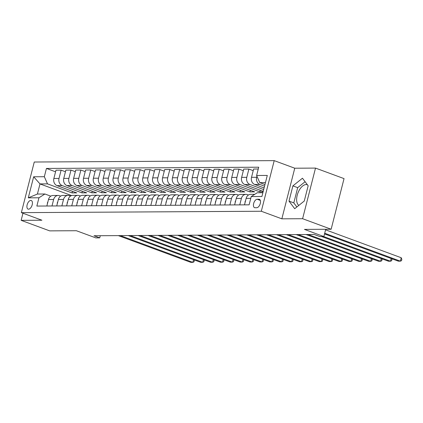 <?xml version="1.0" encoding="UTF-8"?>
<svg xmlns="http://www.w3.org/2000/svg" width="423" height="423" viewBox="0 0 423 423"><rect width="100%" height="100%" fill="white"/><g stroke="black" fill="none" stroke-linecap="round" stroke-linejoin="round"><path stroke-width="0.63" d="M28.553 209.184A4.579 2.416 -69.7 0 0 32.079 205.218A4.579 2.416 -69.7 0 0 31.26 200.507A4.579 2.416 -69.7 0 0 30.789 200.428A4.579 2.416 -69.7 0 0 27.262 204.394A4.579 2.416 -69.7 0 0 28.087 209.105A4.579 2.416 -69.7 0 0 28.553 209.184M298.855 205.372A11.167 5.885 110.3 0 1 297.718 193.57A11.167 5.885 110.3 0 1 306.093 184.56A11.167 5.885 110.3 0 1 307.241 184.756A11.167 5.885 110.3 0 1 307.431 184.83M274.21 160.629L34.263 162.02L21.356 212.642L261.308 211.251L274.21 160.629L294.757 168.211L281.85 218.834L302.604 218.712L315.51 168.09L294.757 168.211M315.51 168.09L344.042 178.617L331.14 229.245L304.46 229.398L323.859 236.557L325.715 229.277M22.964 213.234L21.15 220.346L49.687 230.873L76.367 230.72L95.772 237.879L99.722 237.858L100.272 235.717M302.604 218.712L331.14 229.245M323.859 236.557L319.91 236.584L314.199 234.474L94.017 235.754L99.722 237.858M258.918 199.244L257.184 199.254A4.436 2.337 -69.7 0 0 253.768 203.093A4.436 2.337 -69.7 0 0 254.561 207.656A4.436 2.337 -69.7 0 0 255.021 207.735L256.761 207.725A4.436 2.337 -69.7 0 0 260.171 203.881A4.436 2.337 -69.7 0 0 259.378 199.318A4.436 2.337 -69.7 0 0 258.918 199.244L259.775 199.556M265.448 182.609L259.78 182.641L256.608 175.482L258.717 167.207L46.44 168.439L55.566 171.801M256.608 175.482L267.283 175.423L261.911 196.494L251.236 196.552L257.2 192.766L262.868 192.735M71.572 195.569L39.989 183.915L37.409 194.041L44.923 193.998L38.958 197.784L36.849 206.064L249.126 204.832L251.236 196.552M38.958 197.784L28.288 197.848L33.66 176.777L44.33 176.714L46.44 168.439M281.85 218.834L261.308 211.251M21.15 220.346L41.903 220.224L21.356 212.642M44.923 193.998L50.797 196.166M51.987 205.975L53.636 199.497A5.726 4.775 -90.3 0 1 58.168 195.458A5.726 4.775 -90.3 0 1 59.595 195.706L60.679 196.108M61.869 205.916L63.519 199.439A5.726 4.775 -90.3 0 1 68.05 195.4A5.726 4.775 -90.3 0 1 69.478 195.653L70.562 196.05M71.751 205.858L73.401 199.381A5.726 4.775 -90.3 0 1 77.932 195.341A5.726 4.775 -90.3 0 1 79.36 195.595L80.444 195.992M81.634 205.805L83.283 199.323A5.726 4.775 -90.3 0 1 87.815 195.283A5.726 4.775 -90.3 0 1 89.248 195.537L90.326 195.939M91.516 205.747L93.166 199.27A5.726 4.775 -90.3 0 1 97.697 195.225A5.726 4.775 -90.3 0 1 99.13 195.479L100.209 195.881M101.398 205.689L103.048 199.212A5.726 4.775 -90.3 0 1 107.579 195.167A5.726 4.775 -90.3 0 1 109.012 195.421L110.091 195.823M111.281 205.631L112.93 199.154A5.726 4.775 -90.3 0 1 117.467 195.114A5.726 4.775 -90.3 0 1 118.895 195.363L119.973 195.764M121.163 205.573L122.813 199.096A5.726 4.775 -90.3 0 1 127.349 195.056A5.726 4.775 -90.3 0 1 128.777 195.31L129.856 195.706M131.045 205.515L132.695 199.037A5.726 4.775 -90.3 0 1 137.232 194.998A5.726 4.775 -90.3 0 1 138.659 195.252L139.738 195.648M140.928 205.462L142.577 198.979A5.726 4.775 -90.3 0 1 147.114 194.94A5.726 4.775 -90.3 0 1 148.542 195.193L149.62 195.595M150.81 205.404L152.465 198.926A5.726 4.775 -90.3 0 1 156.996 194.881A5.726 4.775 -90.3 0 1 158.424 195.135L159.508 195.537M160.692 205.345L162.347 198.868A5.726 4.775 -90.3 0 1 166.879 194.823A5.726 4.775 -90.3 0 1 168.306 195.077L169.39 195.479M170.575 205.287L172.23 198.81A5.726 4.775 -90.3 0 1 176.761 194.77A5.726 4.775 -90.3 0 1 178.189 195.019L179.273 195.421M180.457 205.229L182.112 198.752A5.726 4.775 -90.3 0 1 186.643 194.712A5.726 4.775 -90.3 0 1 188.071 194.966L189.155 195.363M190.339 205.171L191.994 198.694A5.726 4.775 -90.3 0 1 196.526 194.654A5.726 4.775 -90.3 0 1 197.953 194.908L199.037 195.304M200.222 205.118L201.877 198.636A5.726 4.775 -90.3 0 1 206.408 194.596A5.726 4.775 -90.3 0 1 207.836 194.85L208.92 195.252M210.104 205.06L211.759 198.583A5.726 4.775 -90.3 0 1 216.29 194.538A5.726 4.775 -90.3 0 1 217.718 194.792L218.802 195.193M219.992 205.002L221.641 198.524A5.726 4.775 -90.3 0 1 226.173 194.48A5.726 4.775 -90.3 0 1 227.6 194.733L228.684 195.135M229.874 204.944L231.524 198.466A5.726 4.775 -90.3 0 1 236.055 194.427A5.726 4.775 -90.3 0 1 237.483 194.675L238.567 195.077M239.756 204.885L241.406 198.408A5.726 4.775 -90.3 0 1 245.937 194.369A5.726 4.775 -90.3 0 1 247.365 194.622L248.449 195.019M264.957 184.55L259.78 182.641M264.539 186.178L259.828 184.439A5.726 4.775 -90.3 0 1 256.661 177.279L256.93 176.211M264.089 187.939L254.688 184.47A5.726 4.775 -90.3 0 1 251.521 177.311L253.631 169.031L258.257 169.004M263.677 189.562L249.945 184.497A5.726 4.775 -90.3 0 1 246.778 177.337L248.888 169.063L253.213 170.659M263.228 191.323L244.806 184.523A5.726 4.775 -90.3 0 1 241.639 177.369L243.748 169.089L248.888 169.063M263.101 191.82L259.812 191.841L240.063 184.555A5.726 4.775 -90.3 0 1 236.896 177.396L239.006 169.115L243.331 170.718M250.342 190.271L249.93 191.899L254.672 191.868L234.924 184.581A5.726 4.775 -90.3 0 1 231.756 177.427L233.866 169.147L239.006 169.115M249.93 191.899L230.181 184.608A5.726 4.775 -90.3 0 1 227.014 177.454L229.123 169.174L233.448 170.77M240.46 190.329L240.047 191.952L244.79 191.926L225.041 184.64A5.726 4.775 -90.3 0 1 221.874 177.48L223.984 169.205L229.123 169.174M240.047 191.952L220.298 184.666A5.726 4.775 -90.3 0 1 217.131 177.512L219.241 169.232L223.566 170.829M230.577 190.387L230.165 192.01L234.908 191.984L215.159 184.698A5.726 4.775 -90.3 0 1 211.992 177.538L214.101 169.263L219.241 169.232M230.165 192.01L210.416 184.724A5.726 4.775 -90.3 0 1 207.244 177.565L209.359 169.29L213.684 170.887M220.695 190.445L220.283 192.068L225.025 192.042L205.277 184.756A5.726 4.775 -90.3 0 1 202.109 177.597L204.219 169.316L209.359 169.29M220.283 192.068L200.534 184.782A5.726 4.775 -90.3 0 1 197.361 177.623L199.471 169.348L203.801 170.945M210.813 190.503L210.4 192.127L215.143 192.1L195.394 184.814A5.726 4.775 -90.3 0 1 192.227 177.655L194.337 169.374L199.471 169.348M210.4 192.127L190.651 184.84A5.726 4.775 -90.3 0 1 187.479 177.681L189.589 169.406L193.919 171.003M200.93 190.556L200.513 192.185L205.261 192.158L185.512 184.867A5.726 4.775 -90.3 0 1 182.339 177.713L184.454 169.433L189.589 169.406M200.513 192.185L180.769 184.899A5.726 4.775 -90.3 0 1 177.597 177.739L179.706 169.459L184.037 171.061M191.048 190.614L190.63 192.243L195.378 192.211L175.63 184.925A5.726 4.775 -90.3 0 1 172.457 177.771L174.567 169.491L179.706 169.459M190.63 192.243L170.887 184.951A5.726 4.775 -90.3 0 1 167.714 177.797L169.824 169.517L174.154 171.114M181.166 190.673L180.748 192.296L185.496 192.269L165.747 184.983A5.726 4.775 -90.3 0 1 162.575 177.824L164.684 169.549L169.824 169.517M180.748 192.296L161.004 185.01A5.726 4.775 -90.3 0 1 157.832 177.856L159.942 169.575L164.272 171.172M171.283 190.731L170.866 192.354L175.608 192.328L155.865 185.041A5.726 4.775 -90.3 0 1 152.692 177.882L154.802 169.607L159.942 169.575M170.866 192.354L151.122 185.068A5.726 4.775 -90.3 0 1 147.95 177.909L150.059 169.634L154.39 171.23M161.401 190.789L160.983 192.412L165.726 192.386L145.983 185.1A5.726 4.775 -90.3 0 1 142.81 177.94L144.92 169.66L150.059 169.634M160.983 192.412L141.24 185.126A5.726 4.775 -90.3 0 1 138.067 177.967L140.177 169.692L144.507 171.289M151.519 190.847L151.101 192.47L155.844 192.444L136.1 185.158A5.726 4.775 -90.3 0 1 132.928 177.998L135.037 169.718L140.177 169.692M151.101 192.47L131.357 185.184A5.726 4.775 -90.3 0 1 128.185 178.025L130.295 169.75L134.625 171.347M141.636 190.9L141.219 192.528L145.961 192.502L126.218 185.211A5.726 4.775 -90.3 0 1 123.045 178.057L125.155 169.776L130.295 169.75M141.219 192.528L121.475 185.242A5.726 4.775 -90.3 0 1 118.303 178.083L120.412 169.803L124.743 171.405M131.754 190.958L131.336 192.587L136.079 192.555L116.336 185.269A5.726 4.775 -90.3 0 1 113.163 178.115L115.273 169.835L120.412 169.803M131.336 192.587L111.593 185.295A5.726 4.775 -90.3 0 1 108.42 178.141L110.53 169.861L114.86 171.458M121.866 191.016L121.454 192.639L126.197 192.613L106.453 185.327A5.726 4.775 -90.3 0 1 103.281 178.168L105.39 169.893L110.53 169.861M121.454 192.639L101.71 185.353A5.726 4.775 -90.3 0 1 98.538 178.199L100.648 169.919L104.978 171.516M111.984 191.074L111.572 192.698L116.314 192.671L96.571 185.385A5.726 4.775 -90.3 0 1 93.398 178.226L95.508 169.951L100.648 169.919M111.572 192.698L91.828 185.411A5.726 4.775 -90.3 0 1 88.656 178.252L90.765 169.977L95.096 171.574M102.102 191.133L101.689 192.756L106.432 192.729L86.689 185.443A5.726 4.775 -90.3 0 1 83.516 178.284L85.626 170.009L90.765 169.977M101.689 192.756L81.946 185.47A5.726 4.775 -90.3 0 1 78.773 178.31L80.883 170.035L85.213 171.632M92.219 191.191L91.807 192.814L96.55 192.788L76.806 185.501A5.726 4.775 -90.3 0 1 73.634 178.342L75.743 170.062L80.883 170.035M91.807 192.814L72.063 185.528A5.726 4.775 -90.3 0 1 68.891 178.369L71.001 170.094L75.331 171.69M82.337 191.244L81.925 192.872L86.667 192.846L66.924 185.554A5.726 4.775 -90.3 0 1 63.751 178.4L65.861 170.12L71.001 170.094M81.925 192.872L62.176 185.586A5.726 4.775 -90.3 0 1 59.009 178.427L61.118 170.146L65.449 171.749M72.455 191.302L72.042 192.93L76.785 192.899L57.042 185.612A5.726 4.775 -90.3 0 1 53.869 178.458L55.979 170.178L61.118 170.146M72.042 192.93L47.503 183.873L39.989 183.915L33.66 176.777M253.012 195.426A5.726 4.775 -90.3 0 1 254.26 194.633M244.499 204.859L246.149 198.382A5.726 4.775 -90.3 0 1 250.68 194.337L254.762 194.316M260.224 190.213L259.812 191.841M234.617 204.917L236.267 198.44A5.726 4.775 -90.3 0 1 240.798 194.395L245.937 194.369M224.735 204.975L226.384 198.493A5.726 4.775 -90.3 0 1 230.916 194.453L236.055 194.427M214.852 205.028L216.502 198.551A5.726 4.775 -90.3 0 1 221.033 194.511L226.173 194.48M204.97 205.086L206.62 198.609A5.726 4.775 -90.3 0 1 211.151 194.569L216.29 194.538M195.088 205.144L196.737 198.667A5.726 4.775 -90.3 0 1 201.269 194.628L206.408 194.596M185.2 205.203L186.855 198.725A5.726 4.775 -90.3 0 1 191.386 194.68L196.526 194.654M175.318 205.261L176.973 198.784A5.726 4.775 -90.3 0 1 181.504 194.739L186.643 194.712M165.435 205.319L167.09 198.836A5.726 4.775 -90.3 0 1 171.622 194.797L176.761 194.77M155.553 205.372L157.208 198.895A5.726 4.775 -90.3 0 1 161.739 194.855L166.879 194.823M145.671 205.43L147.326 198.953A5.726 4.775 -90.3 0 1 151.857 194.913L156.996 194.881M135.788 205.488L137.443 199.011A5.726 4.775 -90.3 0 1 141.975 194.971L147.114 194.94M125.906 205.546L127.561 199.069A5.726 4.775 -90.3 0 1 132.092 195.024L137.232 194.998M116.024 205.604L117.673 199.127A5.726 4.775 -90.3 0 1 122.21 195.082L127.349 195.056M106.141 205.663L107.791 199.18A5.726 4.775 -90.3 0 1 112.328 195.14L117.467 195.114M96.259 205.715L97.909 199.238A5.726 4.775 -90.3 0 1 102.445 195.199L107.579 195.167M86.377 205.774L88.026 199.296A5.726 4.775 -90.3 0 1 92.563 195.257L97.697 195.225M76.494 205.832L78.144 199.355A5.726 4.775 -90.3 0 1 82.675 195.315L87.815 195.283M66.612 205.89L68.262 199.413A5.726 4.775 -90.3 0 1 72.793 195.373L77.932 195.341M56.73 205.948L58.379 199.471A5.726 4.775 -90.3 0 1 62.911 195.426L68.05 195.4M44.33 176.714L47.503 183.873M46.847 206.006L48.497 199.524A5.726 4.775 -90.3 0 1 53.028 195.484L58.168 195.458M28.288 197.848L37.409 194.041M302.466 178.215L292.896 185.882L289.009 201.126L294.694 208.708L304.269 201.041L308.156 185.792L302.466 178.215M305.094 181.721L297.692 187.653L293.805 202.897L296.861 206.974M293.805 202.897L289.009 201.126M297.692 187.653L292.896 185.882M324.705 233.242L400.348 261.16L398.371 261.171L324.536 233.919M325.578 229.821L401.221 257.739L400.348 261.16L401.501 260.684L401.85 259.315L401.221 257.739M245.07 202.612L245.044 201.85A3.791 3.162 -90.3 0 1 245.562 200.687M323.658 236.563L390.466 261.218L388.488 261.229L321.681 236.573M391.703 258.707L391.968 259.373L391.619 260.742L390.466 261.218L391.159 258.506M235.188 202.67L235.162 201.903A3.791 3.162 -90.3 0 1 235.68 200.745M308.066 234.511L380.584 261.271L378.606 261.287L306.093 234.522M381.821 258.765L382.085 259.431L381.736 260.801L380.584 261.271L381.276 258.564M225.306 202.728L225.279 201.961A3.791 3.162 -90.3 0 1 225.797 200.803M298.183 234.569L370.701 261.329L368.724 261.34L296.211 234.58M371.939 258.823L372.203 259.489L371.854 260.854L370.701 261.329L371.394 258.622M215.423 202.786L215.397 202.02A3.791 3.162 -90.3 0 1 215.915 200.862M288.301 234.628L360.819 261.388L358.841 261.398L286.329 234.638M362.056 258.881L362.321 259.542L361.972 260.912L360.819 261.388L361.512 258.68M205.541 202.844L205.515 202.078A3.791 3.162 -90.3 0 1 206.033 200.92M278.419 234.686L350.937 261.446L348.959 261.456L276.446 234.696M352.174 258.939L352.438 259.6L352.089 260.97L350.937 261.446L351.624 258.739M195.659 202.897L195.632 202.136A3.791 3.162 -90.3 0 1 196.15 200.973M268.536 234.739L341.054 261.504L339.077 261.514L266.559 234.754M342.292 258.998L342.556 259.659L342.207 261.028L341.054 261.504L341.742 258.791M185.776 202.955L185.75 202.194A3.791 3.162 -90.3 0 1 186.268 201.031M258.654 234.797L331.172 261.562L329.194 261.573L256.676 234.807M332.409 259.05L332.674 259.717L332.325 261.086L331.172 261.562L331.859 258.85M175.894 203.014L175.868 202.247A3.791 3.162 -90.3 0 1 176.38 201.089M248.772 234.855L321.29 261.615L319.312 261.631L246.794 234.865M322.527 259.109L322.791 259.775L322.442 261.144L321.29 261.615L321.977 258.908M166.012 203.072L165.985 202.305A3.791 3.162 -90.3 0 1 166.498 201.147M238.889 234.913L311.407 261.673L309.43 261.684L236.912 234.924M312.645 259.167L312.909 259.833L312.56 261.197L311.407 261.673L312.095 258.966M156.129 203.13L156.103 202.363A3.791 3.162 -90.3 0 1 156.616 201.205M229.007 234.971L301.525 261.731L299.547 261.742L227.029 234.982M302.757 259.225L303.027 259.886L302.678 261.255L301.525 261.731L302.212 259.024M146.247 203.188L146.221 202.421A3.791 3.162 -90.3 0 1 146.733 201.263M219.125 235.029L291.643 261.789L289.665 261.8L217.147 235.04M292.875 259.283L293.144 259.944L292.795 261.314L291.643 261.789L292.33 259.082M136.365 203.241L136.338 202.48A3.791 3.162 -90.3 0 1 136.851 201.316M209.242 235.082L281.76 261.848L279.783 261.858L207.265 235.098M282.992 259.341L283.257 260.002L282.913 261.372L281.76 261.848L282.448 259.135M126.477 203.299L126.456 202.538A3.791 3.162 -90.3 0 1 126.969 201.374M199.36 235.14L271.878 261.906L269.9 261.916L197.382 235.151M273.11 259.394L273.374 260.06L273.025 261.43L271.878 261.906L272.565 259.193M116.595 203.357L116.574 202.591A3.791 3.162 -90.3 0 1 117.086 201.433M189.478 235.199L261.99 261.959L260.018 261.974L187.5 235.209M263.228 259.452L263.492 260.119L263.143 261.488L261.99 261.959L262.683 259.251M106.712 203.415L106.691 202.649A3.791 3.162 -90.3 0 1 107.204 201.491M179.595 235.257L252.108 262.017L250.136 262.027L177.618 235.267M253.345 259.511L253.61 260.177L253.261 261.541L252.108 262.017L252.801 259.31M96.83 203.474L96.809 202.707A3.791 3.162 -90.3 0 1 97.322 201.549M169.713 235.315L242.226 262.075L240.253 262.086L167.735 235.325M243.463 259.569L243.727 260.23L243.378 261.599L242.226 262.075L242.918 259.368M86.948 203.532L86.921 202.765A3.791 3.162 -90.3 0 1 87.439 201.607M159.831 235.373L232.343 262.133L230.371 262.144L157.853 235.384M233.581 259.627L233.845 260.288L233.496 261.657L232.343 262.133L233.036 259.426M77.065 203.585L77.039 202.823A3.791 3.162 -90.3 0 1 77.557 201.66M149.948 235.426L222.461 262.191L220.489 262.202L147.971 235.442M223.698 259.685L223.963 260.346L223.614 261.715L222.461 262.191L223.154 259.479M67.183 203.643L67.157 202.881A3.791 3.162 -90.3 0 1 67.675 201.718M140.066 235.484L212.579 262.249L210.601 262.26L138.088 235.495M213.816 259.738L214.08 260.404L213.731 261.774L212.579 262.249L213.271 259.537M57.301 203.701L57.274 202.94A3.791 3.162 -90.3 0 1 57.792 201.776M130.184 235.542L202.696 262.302L200.719 262.318L128.206 235.553M203.934 259.796L204.198 260.462L203.849 261.832L202.696 262.302L203.389 259.595M47.418 203.759L47.392 202.992A3.791 3.162 -90.3 0 1 47.91 201.834M120.301 235.6L192.814 262.36L190.836 262.371L118.324 235.611M194.051 259.854L194.316 260.52L193.967 261.885L192.814 262.36L193.507 259.653M254.688 184.47L259.828 184.439M244.806 184.523L249.945 184.497M234.924 184.581L240.063 184.555M225.041 184.64L230.181 184.608M215.159 184.698L220.298 184.666M205.277 184.756L210.416 184.724M195.394 184.814L200.534 184.782M185.512 184.867L190.651 184.84M175.63 184.925L180.769 184.899M165.747 184.983L170.887 184.951M155.865 185.041L161.004 185.01M145.983 185.1L151.122 185.068M136.1 185.158L141.24 185.126M126.218 185.211L131.357 185.184M116.336 185.269L121.475 185.242M106.453 185.327L111.593 185.295M96.571 185.385L101.71 185.353M86.689 185.443L91.828 185.411M76.806 185.501L81.946 185.47M66.924 185.554L72.063 185.528M57.042 185.612L62.176 185.586M251.521 177.311L256.661 177.279M246.149 198.382L250.781 198.355M236.267 198.44L241.406 198.408M241.639 177.369L246.778 177.337M226.384 198.493L231.524 198.466M231.756 177.427L236.896 177.396M216.502 198.551L221.641 198.524M221.874 177.48L227.014 177.454M206.62 198.609L211.759 198.583M211.992 177.538L217.131 177.512M196.737 198.667L201.877 198.636M202.109 177.597L207.244 177.565M186.855 198.725L191.994 198.694M192.227 177.655L197.361 177.623M176.973 198.784L182.112 198.752M182.339 177.713L187.479 177.681M167.09 198.836L172.23 198.81M172.457 177.771L177.597 177.739M157.208 198.895L162.347 198.868M162.575 177.824L167.714 177.797M147.326 198.953L152.465 198.926M152.692 177.882L157.832 177.856M137.443 199.011L142.577 198.979M142.81 177.94L147.95 177.909M127.561 199.069L132.695 199.037M132.928 177.998L138.067 177.967M117.673 199.127L122.813 199.096M123.045 178.057L128.185 178.025M107.791 199.18L112.93 199.154M113.163 178.115L118.303 178.083M97.909 199.238L103.048 199.212M103.281 178.168L108.42 178.141M88.026 199.296L93.166 199.27M93.398 178.226L98.538 178.199M78.144 199.355L83.283 199.323M83.516 178.284L88.656 178.252M68.262 199.413L73.401 199.381M73.634 178.342L78.773 178.31M58.379 199.471L63.519 199.439M63.751 178.4L68.891 178.369M48.497 199.524L53.636 199.497M53.869 178.458L59.009 178.427M260.314 200.407L257.184 199.254"/></g></svg>

